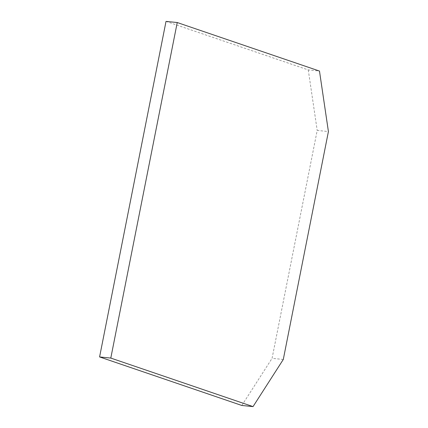 <?xml version="1.0" encoding="UTF-8"?>
<svg xmlns="http://www.w3.org/2000/svg" width="428" height="428" viewBox="0 0 428 428"><rect width="100%" height="100%" fill="white"/><g stroke="black" fill="none" stroke-linecap="round" stroke-linejoin="round"><path stroke-width="0.32" stroke-dasharray="2.14 1.6" d="M283.288 359.472L272.074 358.338L317.202 130.422L328.415 131.556M241.825 405.466L272.074 358.338M166.021 21.4L308.267 69.924L319.481 71.059M308.267 69.924L317.202 130.422"/><path stroke-width="0.64" d="M283.288 359.472L328.415 131.556L319.481 71.059L177.235 22.534L110.799 358.075L253.039 406.6L283.288 359.472M177.235 22.534L166.021 21.4L99.585 356.941L241.825 405.466L253.039 406.6M99.585 356.941L110.799 358.075"/></g></svg>
